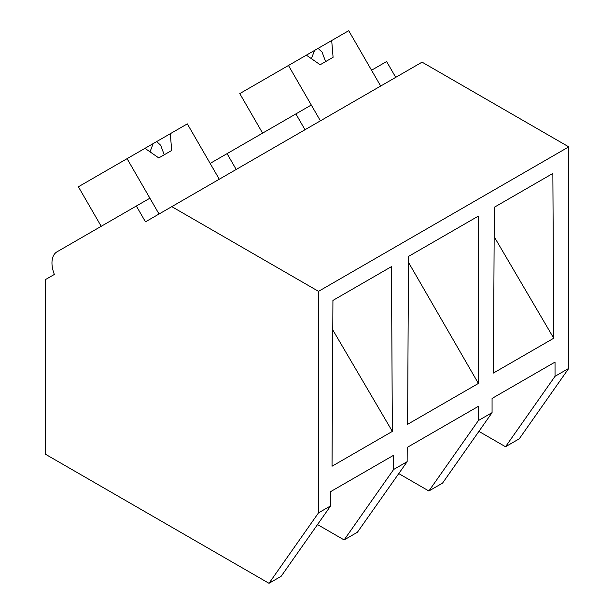 <?xml version="1.0" encoding="UTF-8"?>
<svg xmlns="http://www.w3.org/2000/svg" width="614" height="614" viewBox="0 0 614 614"><rect width="100%" height="100%" fill="white"/><g stroke="black" fill="none" stroke-linecap="round" stroke-linejoin="round"><path stroke-width="0.92" d="M395.731 77.349L386.605 61.538L371.539 70.234L380.672 86.044L348.714 30.7L331.69 40.532L333.087 57.294L320.17 64.746L306.355 55.16L288.465 65.483L320.416 120.828L311.29 105.017L295.879 113.912L305.012 129.731M478.905 431.381L505.514 446.746L519.26 438.81L568.771 368.369L568.771 146.861L422.056 62.152L145.472 221.838L136.339 206.02L57.01 251.824A24.345 14.053 60 0 0 54.354 274.443L45.229 279.715L45.229 454.107L269.001 583.3L318.512 512.859L318.512 291.351L171.79 206.642M568.771 146.861L318.512 291.351M407.143 461.682L393.635 469.48L344.124 539.929L357.409 532.254L407.143 461.682L407.22 447.414L478.398 406.322L478.398 420.552L492.067 412.654L492.067 398.432L555.033 362.083L555.033 376.305L568.771 368.369M269.001 583.3L281.166 576.277L330.677 505.836L318.512 512.859M330.677 505.836L330.677 491.607L393.635 455.258L393.635 469.48M392.354 431.404L391.471 266.622L332.926 300.423L332.036 466.226L392.354 431.404L332.765 329.879M408.502 256.429L478.398 216.082L478.398 383.435L407.612 424.305L408.502 256.429M493.426 373.051L494.316 207.248L552.861 173.447L553.744 338.23L493.426 373.051M505.514 446.746L555.033 376.305M492.067 412.654L442.556 483.103L428.879 490.993L398.755 473.594M428.879 490.993L478.398 420.552M295.879 113.912L227.065 153.646L236.198 169.456M408.471 262.332L478.398 383.435M494.155 236.697L553.744 338.23M344.124 539.929L317.515 524.563M101.21 226.305L78.385 186.779L127.075 158.665L159.026 214.01L149.9 198.199L136.339 206.02M227.065 153.646L210.149 163.408L219.282 179.227L187.324 123.874L170.301 133.706L171.697 150.476L158.78 157.928L144.965 148.335L127.075 158.665M262.6 133.131L239.775 93.597L288.465 65.483M331.69 40.532L306.355 55.16M318.083 48.383L322.066 52.098L325.627 61.6M314.552 50.425L311.413 58.668M170.301 133.706L144.965 148.335M156.693 141.565L160.676 145.272L164.23 154.782M153.162 143.599L150.023 151.85"/></g></svg>

